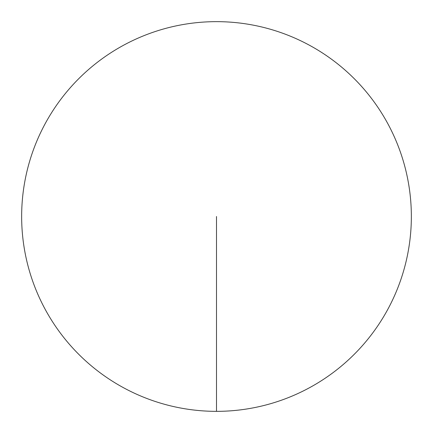 <?xml version="1.0" encoding="UTF-8"?>
<svg xmlns="http://www.w3.org/2000/svg" width="433" height="433" viewBox="0 0 433 433"><rect width="100%" height="100%" fill="white"/><g stroke="black" fill="none" stroke-linecap="round" stroke-linejoin="round"><path stroke-width="0.65" d="M216.5 411.35A194.85 194.85 0 0 0 411.35 216.5A194.85 194.85 0 0 0 216.5 21.65A194.85 194.85 0 0 0 21.65 216.5A194.85 194.85 0 0 0 216.5 411.35L216.5 216.5"/></g></svg>
